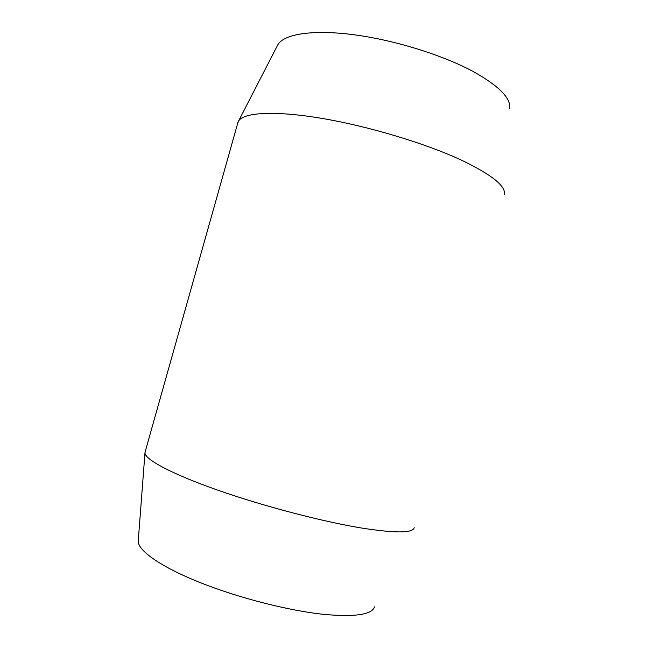 <?xml version="1.0" encoding="UTF-8"?>
<svg xmlns="http://www.w3.org/2000/svg" width="648" height="648" viewBox="0 0 648 648"><rect width="100%" height="100%" fill="white"/><g stroke="black" fill="none" stroke-linecap="round" stroke-linejoin="round"><path stroke-width="0.97" d="M277.198 45.984L277.895 44.639C284.067 34.125 312.255 29.419 352.949 34.619C393.571 39.812 442.309 54.853 473.283 71.58C499.308 86.16 511.41 98.601 509.603 108.896M237.678 123.339L238.594 120.982C243.826 112.428 274.598 110.476 321.343 118.292C367.991 126.093 425.258 143.281 461.57 160.21C492.026 174.863 506.274 186.349 504.314 194.675M145.209 451.648L144.966 453.017C145.298 459.643 171.566 473.842 216.878 489.839C262.092 505.796 321.303 521.389 361.292 527.982C395.345 533.304 412.97 533.199 414.185 527.675M138.308 540.059L138.21 541.331C138.259 550.792 160.866 566.846 199.706 582.406C238.48 597.95 289.437 610.934 325.004 614.482C355.412 617.123 371.911 614.588 374.512 606.868M277.895 44.639L238.594 120.982M144.966 452.498L238.051 122.035M138.21 541.331L144.966 453.017"/></g></svg>
